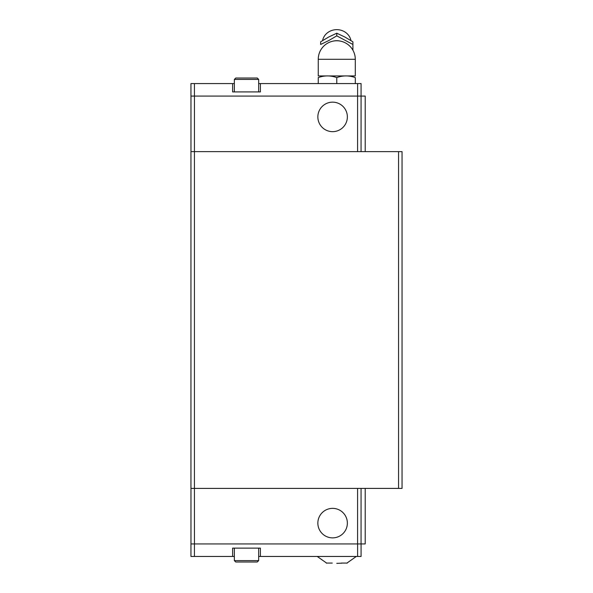 <?xml version="1.0" encoding="UTF-8"?>
<svg xmlns="http://www.w3.org/2000/svg" width="593" height="593" viewBox="0 0 593 593"><rect width="100%" height="100%" fill="white"/><g stroke="black" fill="none" stroke-linecap="round" stroke-linejoin="round"><path stroke-width="0.89" d="M347.365 116.91A14.758 14.758 0 0 1 332.606 131.661A14.758 14.758 0 0 1 317.855 116.91A14.758 14.758 0 0 1 332.606 102.152A14.758 14.758 0 0 1 347.365 116.91M258.659 83.576L260.394 83.576L260.394 91.915L232.619 91.915L232.619 83.576L190.953 83.576L190.953 96.081L194.43 96.081L194.43 83.576M258.659 79.41L234.354 79.41L235.74 78.024L257.266 78.024L258.659 79.41L258.659 91.915M322.57 40.576L322.822 39.553A14.44 13.335 0 0 1 336.772 29.65A14.44 13.335 0 0 1 350.722 39.553L350.974 40.576M352.909 44.468L352.909 41.821L344.844 37.018L336.772 33.208L328.707 37.018L320.635 41.821L320.635 44.468L328.707 40.583L336.772 35.862L352.909 44.468L352.909 50.197L352.909 43.741M320.635 43.741L320.635 44.468M318.256 59.285L318.256 75.941L355.289 75.941L355.289 59.285A18.516 18.516 0 0 0 336.772 40.769A18.516 18.516 0 0 0 318.256 59.285L355.289 59.285M318.256 83.576L318.256 77.594C318.256 75.37 318.256 75.37 318.256 77.594C318.256 75.37 318.256 75.37 318.256 77.594C324.43 75.37 330.597 75.37 336.772 77.594C342.947 75.37 349.121 75.37 355.296 77.594C355.296 75.37 355.296 75.37 355.296 77.594C355.296 75.37 355.296 75.37 355.296 77.594L355.296 83.576M317.855 523.115A14.758 14.758 0 0 1 332.606 508.364A14.758 14.758 0 0 1 347.365 523.115A14.758 14.758 0 0 1 332.606 537.873A14.758 14.758 0 0 1 317.855 523.115M336.772 563.35L341.783 563.18L336.772 563.35M341.279 563.068L347.298 563.068L341.279 563.068M194.43 556.449L190.953 556.449L190.953 543.951L194.43 543.951L194.43 556.449L232.619 556.449L232.619 548.117L260.394 548.117L260.394 556.449L258.659 556.449M234.354 560.615L258.659 560.615L257.266 562.001L235.74 562.001L234.354 560.615L234.354 548.117M398.57 488.402L398.57 151.63L402.047 151.63L402.047 488.402L194.43 488.402L194.445 543.951L361.078 543.951L361.078 556.449L260.394 556.449M357.609 543.951L357.609 556.449M234.354 556.449L232.619 556.449M332.265 563.068L326.246 563.068L332.265 563.068M190.976 488.402L190.976 543.951M361.063 488.402L361.063 543.951L365.206 543.951L365.206 488.402M357.586 488.402L357.586 543.951M398.57 151.63L194.43 151.63L194.43 488.402L190.953 488.402L190.953 151.63L194.43 151.63L194.445 96.081L357.609 96.081L357.609 83.576L260.394 83.576M365.206 151.63L365.206 96.081L357.609 96.081M336.772 83.576L336.772 77.594M336.772 35.862L336.772 33.208M232.619 83.576L234.354 83.576M361.063 151.63L361.078 83.576L357.609 83.576M190.976 151.63L190.976 96.081M357.586 151.63L357.586 96.081M333.288 41.095A13.973 12.913 0 0 1 336.772 40.687A13.973 12.913 0 0 1 340.263 41.095M234.354 79.41L234.354 91.915M346.794 563.18L356.326 556.449M258.659 560.615L258.659 548.117M317.225 556.449L326.75 563.18"/></g></svg>
